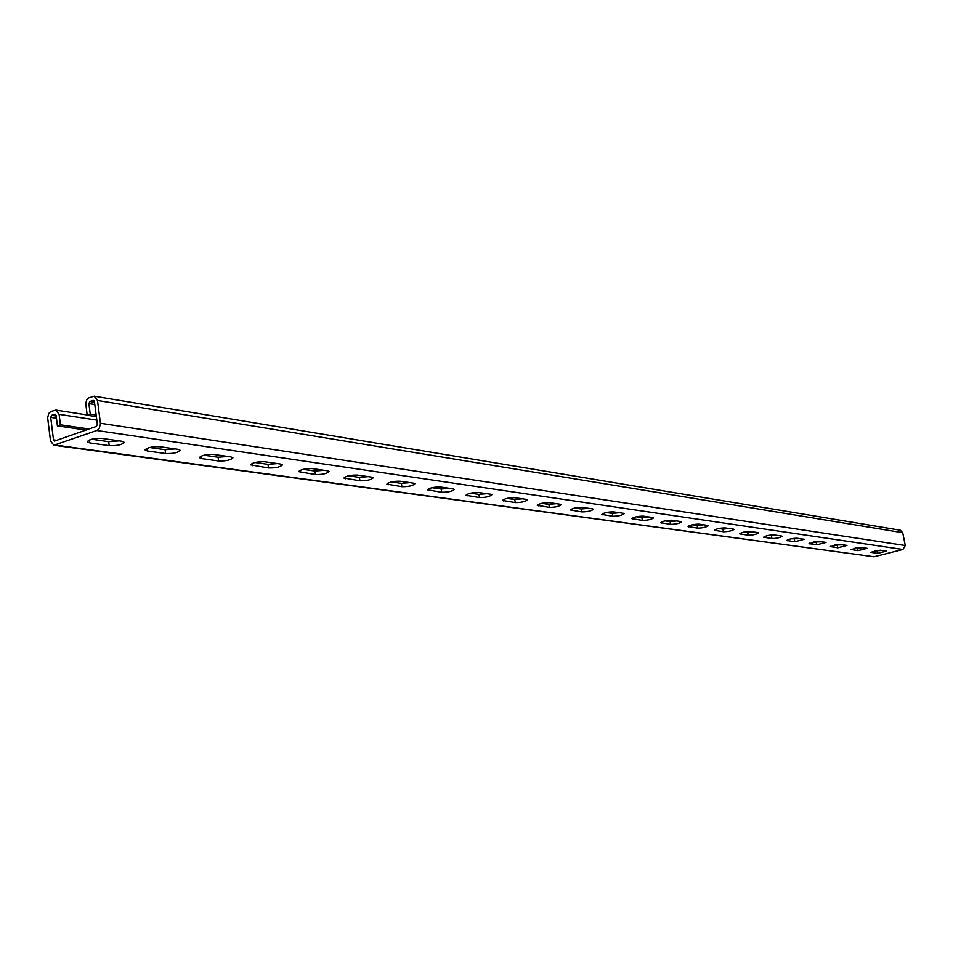 <?xml version="1.0" encoding="UTF-8"?>
<svg xmlns="http://www.w3.org/2000/svg" width="953" height="953" viewBox="0 0 953 953"><rect width="100%" height="100%" fill="white"/><g stroke="black" fill="none" stroke-linecap="round" stroke-linejoin="round"><path stroke-width="1.43" d="M88.986 429.005L60.42 424.788L59.11 414.329L55.834 410.064L50.735 411.517L48.734 413.483L47.65 417.807L50.497 440.917L53.844 445.23L96.849 430.494L99.041 428.802L100.494 423.906L97.504 400.463L94.192 396.186L88.45 397.949L86.568 400.212L85.77 403.381L87.176 415.21L96.36 416.64M60.42 424.788L57.406 425.86L56.096 415.413L55.155 414.198L51.688 415.317L50.7 417.354L53.499 439.857L54.452 441.084L96.324 426.42L97.349 424.347L94.418 401.57L92.989 400.403L89.916 401.511L88.891 403.572L90.237 414.114L96.158 415.043M90.237 414.114L87.176 415.21M874.914 550.763L882.407 550.512M855.151 547.951L863.001 547.725M834.625 545.033L842.845 544.83M813.278 541.995L821.903 541.816M791.061 538.826L800.127 538.695M767.939 535.538L777.457 535.431M743.84 532.108L753.835 532.036M718.705 528.522L722.958 529.129L729.224 528.498M692.45 524.793L697.108 525.448L703.528 524.817M665.027 520.886L670.09 521.601L676.701 520.957M636.33 516.8L641.857 517.586L648.648 516.931M606.287 512.523L612.303 513.381L619.295 512.714M574.802 508.032L581.342 508.973L588.537 508.294M541.745 503.327L548.868 504.34L556.29 503.66M507.02 498.383L514.763 499.491L522.423 498.788M470.484 493.177L478.918 494.381L486.816 493.678M431.995 487.698L441.179 489.008L449.339 488.293M391.385 481.92L401.392 483.35L409.838 482.611M348.488 475.809L359.388 477.37L368.132 476.631M303.102 469.352L314.99 471.044L324.056 470.294M254.999 462.503L267.972 464.349L277.383 463.587M203.93 455.224L218.094 457.249L227.886 456.475M149.609 447.493L165.095 449.697L175.281 448.923M91.714 439.25L108.678 441.668L119.292 440.87M57.406 425.86L85.996 430.065M55.393 445.075L874.008 556.778L53.94 445.242M886.54 551.108L880.227 550.203L870.768 552.287L877.57 553.371L886.54 551.108M867.147 548.32L860.583 547.379L850.981 549.5L858.045 550.643L867.147 548.32M847.003 545.426L840.189 544.449L830.42 546.605L837.782 547.796L847.003 545.426M826.06 542.412L818.972 541.399L809.049 543.603L816.709 544.842L826.06 542.412M804.284 539.291L796.899 538.231C792.217 538.362 788.858 539.112 786.809 540.47L794.79 541.769L804.284 539.291M781.615 536.027L773.931 534.931C769.142 535.05 765.712 535.812 763.651 537.206L771.978 538.564C776.731 538.433 780.138 537.671 782.187 536.301L781.615 536.027M757.992 532.632L749.975 531.488C745.079 531.607 741.589 532.382 739.516 533.811L748.224 535.241C753.084 535.109 756.539 534.335 758.6 532.918L757.992 532.632M733.369 529.094L725.007 527.902C719.991 528.01 716.442 528.796 714.357 530.273L723.446 531.762C728.426 531.643 731.94 530.857 734.013 529.403L733.369 529.094M707.662 525.401L698.93 524.15C693.796 524.245 690.175 525.055 688.078 526.568L697.596 528.141C702.683 528.033 706.28 527.223 708.365 525.734L707.662 525.401M680.811 521.553L671.686 520.231C666.421 520.326 662.728 521.148 660.632 522.709L670.59 524.353C675.808 524.257 679.465 523.435 681.562 521.899L680.811 521.553M652.734 517.515L643.18 516.145C637.783 516.216 634.031 517.05 631.91 518.658L642.358 520.398C647.706 520.314 651.435 519.48 653.532 517.896L652.734 517.515M623.345 513.286L613.339 511.856C607.8 511.916 603.964 512.774 601.843 514.417L612.803 516.252C618.294 516.181 622.095 515.335 624.203 513.703L623.345 513.286M592.552 508.866L582.057 507.365C576.374 507.401 572.467 508.271 570.335 509.974L581.842 511.904C587.477 511.856 591.36 510.987 593.481 509.307L592.552 508.866M560.245 504.22L549.226 502.648C543.389 502.672 539.398 503.553 537.254 505.316L549.381 507.353C555.158 507.318 559.125 506.436 561.246 504.697L560.245 504.22M526.318 499.348L514.739 497.692C508.735 497.692 504.661 498.598 502.505 500.408L515.275 502.576C521.22 502.553 525.27 501.647 527.402 499.86L526.318 499.348M490.64 494.226L478.454 492.475C472.283 492.463 468.114 493.392 465.957 495.25L479.43 497.549C485.542 497.549 489.675 496.632 491.819 494.786L490.64 494.226M453.08 488.829L440.238 486.983C433.877 486.947 429.624 487.888 427.456 489.818L441.692 492.248C447.981 492.272 452.21 491.343 454.355 489.437L453.08 488.829M413.471 483.135L399.926 481.194C393.375 481.134 389.015 482.099 386.847 484.088L401.904 486.673C408.396 486.721 412.709 485.768 414.865 483.79L413.471 483.135M371.658 477.131L357.339 475.07C350.585 474.987 346.118 475.964 343.938 478.025L359.912 480.788C366.595 480.86 371.015 479.883 373.183 477.846L371.658 477.131M327.439 470.782L312.286 468.602C305.317 468.483 300.731 469.484 298.551 471.616L315.514 474.558C322.4 474.665 326.939 473.665 329.107 471.556L327.439 470.782M280.611 464.051L264.541 461.74C257.334 461.586 252.64 462.61 250.448 464.814L268.484 467.971C275.608 468.102 280.253 467.077 282.433 464.909L280.611 464.051M230.924 456.916L213.853 454.462C206.396 454.271 201.571 455.308 199.38 457.595L201.488 458.572L218.618 460.978C225.98 461.145 230.745 460.096 232.925 457.857L230.924 456.916M178.104 449.328L159.949 446.719C152.23 446.481 147.274 447.553 145.07 449.911L147.393 450.983L165.619 453.545C173.232 453.747 178.14 452.687 180.32 450.364L178.104 449.328M121.865 441.239L102.495 438.463C94.502 438.189 89.403 439.273 87.2 441.715L89.761 442.907L109.19 445.623C117.088 445.873 122.127 444.801 124.307 442.395L121.865 441.239M874.008 556.778L902.92 549.476L905.279 545.521L902.717 532.703L900.24 530.213M88.891 403.572L94.8 404.525M89.916 401.511L94.514 402.261M92.989 400.403L93.906 400.546M53.499 439.857L56.906 440.334M50.7 417.354L56.453 418.224M51.688 415.317L56.167 416.008M54.69 414.233L55.56 414.376M59.11 414.329L96.801 420.106M96.849 430.494L902.92 549.476M100.446 423.251L905.279 545.521M97.504 400.463L902.717 532.703M108.678 441.668L109.19 445.623M89.391 439.976L89.761 442.907M165.095 449.697L165.619 453.545M147.036 448.303L147.393 450.983M218.094 457.249L218.618 460.978M201.143 456.106L201.488 458.572M267.972 464.349L268.484 467.971M252.033 463.444L252.354 465.707M314.99 471.044L315.514 474.558M299.992 470.353L300.29 472.426M359.388 477.37L359.912 480.788M345.248 476.857L345.534 478.775M401.392 483.35L401.904 486.673M388.026 483.004L388.3 484.767M441.179 489.008L441.692 492.248M428.54 488.818L428.802 490.45M478.918 494.381L479.43 497.549M466.946 494.321L467.196 495.834M514.763 499.491L515.275 502.576M503.422 499.551L503.649 500.944M548.868 504.34L549.381 507.353M538.088 504.506L538.314 505.805M581.342 508.973L581.842 511.904M571.097 509.224L571.3 510.427M612.303 513.381L612.803 516.252M602.558 513.715L602.749 514.834M641.857 517.586L642.358 520.398M632.566 518.003L632.756 519.051M670.09 521.601L670.59 524.353M661.239 522.089L661.406 523.066M697.108 525.448L697.596 528.141M688.65 525.996L688.816 526.902M722.958 529.129L723.446 531.762M714.881 529.737L715.036 530.583M747.736 532.656L748.224 535.241M740.016 533.311L740.159 534.109M771.501 536.039L771.978 538.564M764.103 536.742L764.246 537.48M794.325 539.291L794.79 541.769M787.238 540.029L787.369 540.732M816.245 542.412L816.709 544.842M809.442 543.186L809.573 543.841M837.318 545.414L837.782 547.796M830.79 546.212L830.909 546.831M857.593 548.297L858.045 550.643M877.117 551.084L877.57 553.371M55.834 410.064L87.14 414.936M94.192 396.186L900.299 530.225"/></g></svg>
